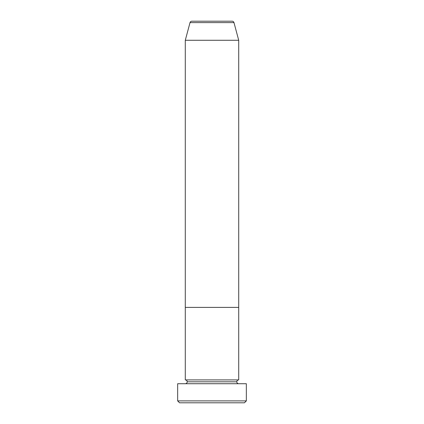 <?xml version="1.0" encoding="UTF-8"?>
<svg xmlns="http://www.w3.org/2000/svg" width="424" height="424" viewBox="0 0 424 424"><rect width="100%" height="100%" fill="white"/><g stroke="black" fill="none" stroke-linecap="round" stroke-linejoin="round"><path stroke-width="0.64" d="M177.656 400.892L179.564 402.8L244.436 402.8L246.344 400.892L177.656 400.892L246.344 400.892L246.344 383.72L177.656 383.72L177.656 400.892L177.656 383.72L246.344 383.72L246.344 400.892L244.436 402.8L179.564 402.8L177.656 400.892M187.196 381.812A1.908 1.908 0 0 1 185.288 383.72A1.908 1.908 0 0 0 187.196 381.812A1.908 1.908 0 0 0 185.288 379.904A1.908 1.908 0 0 1 187.196 381.812L236.804 381.812A1.908 1.908 0 0 1 238.712 379.904L238.712 307.4L185.288 307.4L185.288 379.904L238.712 379.904A1.908 1.908 0 0 0 236.804 381.812L187.196 381.812M238.712 383.72A1.908 1.908 0 0 1 236.804 381.812A1.908 1.908 0 0 0 238.712 383.72M185.288 307.4L238.712 307.4L238.712 379.904L185.288 379.904L185.288 307.4L238.712 307.4L238.712 40.28L233.979 22.615A1.908 1.908 0 0 0 232.135 21.2L191.865 21.2A1.908 1.908 0 0 0 190.021 22.615L233.979 22.615L190.021 22.615L185.288 40.28L238.712 40.28L185.288 40.28L185.288 307.4L238.712 307.4L238.712 40.28L233.979 22.615A1.908 1.908 0 0 0 232.135 21.2L191.865 21.2A1.908 1.908 0 0 0 190.021 22.615L185.288 40.28L185.288 307.4"/></g></svg>
